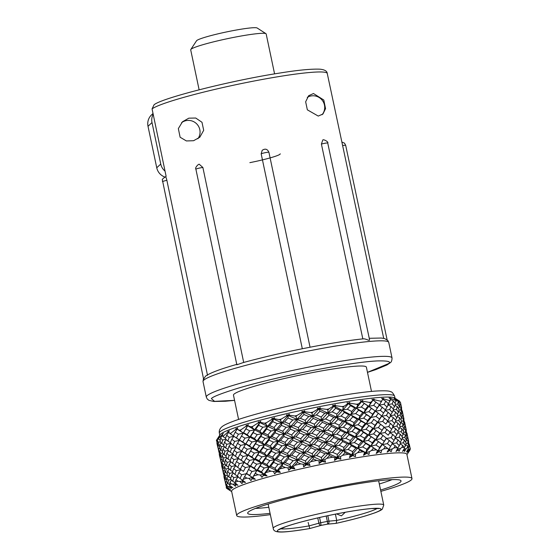 <?xml version="1.0" encoding="UTF-8"?>
<svg xmlns="http://www.w3.org/2000/svg" width="560" height="560" viewBox="0 0 560 560"><rect width="100%" height="100%" fill="white"/><g stroke="black" fill="none" stroke-linecap="round" stroke-linejoin="round"><path stroke-width="0.84" d="M207.515 375.319L166.859 180.243C166.313 177.926 165.858 176.799 165.487 176.848L165.536 176.82C162.918 178.493 161.875 179.55 162.4 180.005L203.602 379.134L205.562 376.131C210.133 372.89 220.668 368.942 237.16 364.273M367.479 372.337L388.465 363.65C391.573 361.613 387.891 360.703 377.419 360.927C364.735 361.445 342.608 364.728 311.031 370.776C278.922 377.314 253.827 383.369 235.76 388.92C220.262 393.834 212.142 397.082 211.393 398.65L214.564 401.359L234.563 400.344M309.61 528.57L321.209 525.364M308.14 522.417L309.764 528.542A52.99 4.62 -11.9 0 1 277.753 530.271A52.99 4.62 -11.9 0 1 335.664 514.073A52.99 4.62 -11.9 0 1 380.667 509.929A52.99 4.62 -11.9 0 1 336.182 523.32L336.154 523.327M197.904 138.747A11.571 11.403 46.9 0 0 181.552 122.71M188.832 118.167L195.741 118.034L201.992 122.283L203.693 130.312L199.794 137.249L193.592 140.714L186.389 140.945L180.117 137.235L178.353 128.583L182.483 121.765L188.832 118.167M322.077 114.716A11.571 11.403 46.9 0 0 307.265 97.356M313.481 93.527L323.792 100.016L325.549 108.654L322.945 114.023L318.248 116.074L307.349 109.83L305.655 101.801L308.644 95.718L313.481 93.527M363.139 338.877C366.121 338.401 370.608 342.251 369.334 338.877M362.845 338.961L321.405 144.074L322.777 140.021C323.26 138.894 328.951 141.96 327.726 143.01A3.962 0.35 168 0 0 326.914 142.968A3.962 0.35 -12 0 0 321.405 144.074M274.582 73.885L266.168 33.943A38.563 3.36 168.1 0 0 265.958 33.684A38.563 3.36 168.1 0 0 233.128 37.506A38.563 3.36 168.1 0 0 190.988 49.294A38.563 3.36 168.1 0 0 190.785 49.525A38.563 3.36 168.1 0 0 190.701 49.847L199.122 89.789M265.958 33.684L257.166 28A31.094 2.709 168.1 0 0 227.185 31.794A31.094 2.709 168.1 0 0 196.707 40.586A31.094 2.709 168.1 0 0 196.539 40.775L190.785 49.525M238.588 419.419L233.471 395.157A67.914 5.922 -11.9 0 1 233.975 394.184A67.914 5.922 -11.9 0 1 303.464 374.374A67.914 5.922 -11.9 0 1 366.38 367.143L371.497 391.412M280.238 153.811A27.615 2.408 -11.9 0 1 249.858 162.652M216.496 440.209L216.608 441.084L216.412 440.426A94.038 8.197 -11.9 0 1 216.496 440.209L220.052 434.77A89.558 7.805 -11.9 0 1 220.521 434.231A89.558 7.805 -11.9 0 1 308.315 408.891A89.558 7.805 -11.9 0 1 394.646 397.978L399.721 401.268L399.021 402.899M217.14 439.194L219.758 435.512L218.218 438.599A94.038 8.197 -11.9 0 1 218.68 438.305L223.258 433.405L222.439 434.63L222.761 436.247A94.038 8.197 -11.9 0 1 223.594 435.89L227.437 432.467L228.032 431.34L228.298 431.725L229.327 430.843L228.536 432.04L229.908 433.447A94.038 8.197 -11.9 0 1 231.084 433.034L235.599 429.541L236.068 428.456L236.586 428.792L237.776 427.896L237.048 429.065L239.442 430.276A94.038 8.197 -11.9 0 1 240.926 429.821L245.952 426.307L246.274 425.264L247.051 425.551L248.353 424.655L247.716 425.789L251.069 426.839A94.038 8.197 -11.9 0 1 252.812 426.356L258.195 422.856L258.356 421.855L259.357 422.107L260.736 421.218L260.218 422.317L264.446 423.241A94.038 8.197 -11.9 0 1 266.392 422.737L271.95 419.3L271.929 418.341L273.133 418.565L274.547 417.69L274.169 418.754L279.153 419.58A94.038 8.197 -11.9 0 1 281.246 419.083L286.797 415.744L286.601 414.82L287.973 415.03L289.366 414.183L289.142 415.205L294.749 415.982A94.038 8.197 -11.9 0 1 296.933 415.499L302.288 412.293L301.91 411.404L303.415 411.607L304.745 410.802L304.689 411.775L310.758 412.545A94.038 8.197 -11.9 0 1 312.963 412.09L317.947 409.052L317.394 408.198L318.99 408.401L320.208 407.638L320.334 408.576L326.697 409.374A94.038 8.197 -11.9 0 1 328.853 408.968L333.305 406.119L332.591 405.293L334.229 405.517L335.3 404.803L335.608 405.706L342.083 406.574A94.038 8.197 -11.9 0 1 344.127 406.224L347.9 403.592L347.025 402.787L348.663 403.032L349.552 402.374L350.042 403.242L356.44 404.222A94.038 8.197 -11.9 0 1 358.309 403.935L361.27 401.534L360.269 400.75L361.858 401.03L362.53 400.435L363.195 401.268L369.348 402.388A94.038 8.197 -11.9 0 1 370.979 402.185L373.03 400.022L371.924 399.245L373.415 399.567L373.849 399.028L374.668 399.84L380.394 401.135A94.038 8.197 -11.9 0 1 381.752 401.016L379.295 405.181L384.076 404.285L385.826 401.205L382.697 399.322M217.203 439.957L217.385 443.338L218.428 445.788L218.435 442.358L217.203 439.957L218.246 438.641M219.548 451.08L219.73 454.454L220.773 456.89L220.773 453.474L219.548 451.08L220.584 449.764M221.886 462.182L222.075 465.57L223.111 468.006L223.118 464.59L221.886 462.182L222.922 460.873M224.224 473.291L224.413 476.686L225.456 479.129L225.463 475.699L224.224 473.291L225.267 471.982M228.018 488.054L227.297 488.285L230.125 490.175L228.648 488.859L230.37 489.531L226.681 486.836A94.038 8.197 -11.9 0 1 227.01 486.5A94.038 8.197 -11.9 0 1 227.43 486.136L226.569 484.421L227.612 483.105M270.347 514.64A89.558 7.805 -11.9 0 1 236.719 515.529L231.609 491.281A89.558 7.805 -11.9 0 1 232.281 490.007A89.558 7.805 -11.9 0 1 330.148 462.623A89.558 7.805 -11.9 0 1 406.875 454.349L411.985 478.597A89.558 7.805 -11.9 0 1 411.32 479.878A89.558 7.805 -11.9 0 1 380.863 491.351M266.392 422.737L265.573 423.752L267.61 426.342L269.549 425.53L274.008 427.49L275.793 430.143L278.11 429.268L282.702 431.214L284.228 433.93L286.93 432.992L291.613 434.959L292.873 437.738L295.911 436.751L300.685 438.746L301.679 441.581L305.039 440.552L309.848 442.547L310.562 445.452L314.237 444.388L319.046 446.425L319.487 449.386L323.414 448.301L328.223 450.38L328.384 453.39L332.563 452.277L337.309 454.391L337.197 457.457L334.943 457.674L332.752 457.163A94.038 8.197 168.1 0 0 329.777 457.744A94.038 8.197 168.1 0 0 326.788 458.339L324.709 459.697L325.563 462.161L322.098 461.433L319.067 463.498L319.116 460.845L316.75 460.404A94.038 8.197 168.1 0 0 310.744 461.692L308.819 463.043L310.072 465.423L306.404 464.786L303.639 466.844L303.268 464.275L300.797 463.89A94.038 8.197 168.1 0 0 294.931 465.241L293.216 466.585L294.854 468.867L291.088 468.307L288.673 470.337L287.889 467.852L285.376 467.516A94.038 8.197 168.1 0 0 279.832 468.888L278.383 470.204L280.371 472.395L276.612 471.884L274.624 473.872L273.434 471.478L270.956 471.17A94.038 8.197 168.1 0 0 265.902 472.528L264.768 473.802L267.064 475.895L263.41 475.419L261.926 477.33L260.351 475.034L257.971 474.747A94.038 8.197 168.1 0 0 253.561 476.042L252.791 477.253L255.325 479.269L251.895 478.8L250.964 480.62L249.032 478.422L246.827 478.128A94.038 8.197 168.1 0 0 243.194 479.318L242.802 480.466L245.525 482.412L242.403 481.922L242.067 483.637L239.827 481.523L237.846 481.215A94.038 8.197 168.1 0 0 235.102 482.272L235.116 483.343L237.958 485.219L235.235 484.694L235.508 486.283L233.009 484.253L231.322 483.91A94.038 8.197 168.1 0 0 229.544 484.806L229.971 485.786L232.855 487.62L230.601 487.032L231.49 488.481L227.43 486.136M227.297 488.285L226.31 487.83A94.038 8.197 168.1 0 0 226.31 487.837A94.038 8.197 168.1 0 0 226.604 488.313L230.237 490.679M236.719 515.529A89.558 7.805 -11.9 0 1 237.391 514.255A89.558 7.805 -11.9 0 1 329.014 488.124A89.558 7.805 -11.9 0 1 411.985 478.597M270.074 513.345A78.365 6.832 -11.9 0 1 247.674 513.226A78.365 6.832 -11.9 0 1 248.262 512.106A78.365 6.832 -11.9 0 1 328.433 489.244A78.365 6.832 -11.9 0 1 401.03 480.907A78.365 6.832 -11.9 0 1 400.449 482.027A78.365 6.832 -11.9 0 1 380.59 490.056M268.121 504.077L273.238 528.353A56.469 4.921 -11.9 0 1 273.658 527.548A56.469 4.921 -11.9 0 1 331.429 511.07A56.469 4.921 -11.9 0 1 383.754 505.064L382.326 509.082C381.626 509.957 379.211 511.189 375.074 512.771L366.422 515.634C357.966 518.168 347.886 520.737 336.168 523.334L336.714 520.436L335.391 514.136M199.43 164.416L202.888 167.496L243.705 362.509M302.323 348.789L261.177 153.853L262.178 150.339C265.153 148.316 267.393 148.96 268.912 152.264A3.962 0.357 168.1 0 0 265.517 152.621A3.962 0.357 -11.9 0 0 261.177 153.853M152.068 108.878L152.068 108.878A90.188 7.861 168.1 0 1 245.826 82.649A90.188 7.861 168.1 0 1 327.264 73.486C327.103 71.099 324.674 69.664 319.963 69.181C311.241 68.824 297.787 70.119 279.594 73.073C231.168 80.486 161.686 98.168 154.063 104.769L152.068 108.885L166.124 176.33A90.342 7.875 -11.9 0 0 165.515 176.827M199.43 164.409C198.884 163.24 194.453 168.077 195.895 169.169L236.845 364.791L243.201 362.586C261.051 357.721 280.805 353.101 302.463 348.712L310.051 347.228M165.039 171.129A12.439 12.264 -133.1 0 1 160.748 164.038L152.005 122.57A12.439 12.264 -133.1 0 1 153.181 114.233M153.027 113.491L151.599 114.828A12.439 12.264 46.9 0 0 148.015 126.308L152.005 122.57M160.748 164.038L156.751 167.769L148.015 126.308M156.751 167.769A12.439 12.264 46.9 0 0 164.843 177.023M380.394 401.135L381.241 401.835L382.809 399.091L381.619 398.314L382.984 398.685L383.159 398.209L384.111 399L389.256 400.505A94.038 8.197 -11.9 0 1 390.292 400.463L390.313 398.769L389.074 397.992L390.264 398.419L390.18 397.999L395.668 400.498A94.038 8.197 -11.9 0 1 396.34 400.554L394.058 398.286L399.42 401.135A94.038 8.197 -11.9 0 1 399.721 401.268M399.735 401.786L400.092 402.101M216.608 441.084L217.259 441.434M399.42 401.135L399.742 401.968M396.34 400.554L394.891 403.039M395.668 400.498L396.172 401.289M390.292 400.463L388.332 403.662M389.256 400.505L389.942 401.247M382.613 399.273L384.111 399M382.984 398.685L382.753 399.056M381.241 401.835L379.295 405.181L379.393 404.719L373.107 400.148L374.668 399.84M373.849 399.028L373.03 400.022M373.415 399.567L368.76 406.35L361.62 401.604L363.195 401.268M370.979 402.185L368.76 406.35L373.66 405.356L375.984 402.108M369.348 402.388L370.328 403.046M362.53 400.435L361.62 401.604L360.269 400.75M361.858 401.03L361.27 401.534M358.309 403.935L356.412 408.079L361.62 401.604L375.116 410.886L368.76 406.35L363.965 412.72L348.509 403.592L350.042 403.242M356.44 404.222L357.539 404.838M349.552 402.374L348.509 403.592L347.025 402.787M348.663 403.032L348.509 403.592L347.9 403.592M344.127 406.224L343.266 407.162L342.629 410.319L348.509 403.592L350.511 405.678L354.823 407.995L351.736 411.509L350.854 414.708L356.412 408.079L361.291 407.015L364.091 403.62M342.083 406.574L343.266 407.162M361.291 407.015L365.323 409.444L363.965 412.72L362.789 412.531L359.884 415.961L358.757 419.202L334.159 406.063L335.608 405.706M335.3 404.803L334.159 406.063L332.591 405.293M334.229 405.517L334.159 406.063L333.305 406.119M328.853 408.968L327.936 409.934L327.831 413L334.159 406.063L335.65 408.24L340.256 410.431L347.333 409.213L350.511 405.678M326.697 409.374L327.936 409.934M312.963 412.09L312.018 413.077L312.459 416.038L316.393 414.953L321.195 417.032L321.363 420.049L327.831 413L332.213 411.887L336.882 414.064L336.504 417.179L319.018 408.933L320.334 408.576M320.208 407.638L319.018 408.933L317.394 408.198M318.99 408.401L319.018 408.933L317.947 409.052M296.933 415.499L296.002 416.5L296.989 419.342L300.349 418.313L305.165 420.329L305.879 423.234L309.54 422.163L314.363 424.2L314.804 427.154L321.363 420.049L325.528 418.936L330.281 421.05L330.169 424.116L312.459 416.038L319.018 408.933L319.97 411.208L324.744 413.301L327.831 413L329.056 415.226L333.767 417.375L336.504 417.179L342.629 410.319L344.379 412.447L348.859 414.715L355.656 413.616L358.659 410.13L356.412 408.079L354.823 407.995M310.758 412.545L312.018 413.077M281.246 419.083L280.357 420.098L281.883 422.814L284.578 421.876L289.275 423.85L290.535 426.629L293.573 425.642L298.34 427.623L299.334 430.458L302.708 429.429L307.503 431.438L308.224 434.336L314.804 427.154L318.745 426.062L323.54 428.141L323.701 431.151L305.879 423.234L312.459 416.038L303.541 412.118L304.689 411.775M304.745 410.802L303.541 412.118L301.91 411.404M303.415 411.607L303.541 412.118L302.288 412.293M380.548 452.522L370.993 446.061L355.53 436.926L330.169 424.116L334.565 423.003L339.22 425.166L338.842 428.281L343.399 427.168L347.956 429.401L347.319 432.565L352.016 431.445L356.419 433.727L355.53 436.926L360.346 435.834L364.567 438.186L363.44 441.434L368.312 440.363L372.344 442.792L370.993 446.061L375.907 445.018L379.694 447.503L378.133 450.807L376.264 449.827A94.038 8.197 168.1 0 0 371.469 450.499L369.376 451.752L368.991 454.461L349.657 443.667L323.701 431.151L327.873 430.045L332.626 432.173L332.514 435.239L336.903 434.119L341.558 436.282L341.187 439.397L345.758 438.277L350.294 440.51L349.657 443.667L354.354 442.561L358.764 444.85L357.875 448.056L362.691 446.957L366.912 449.295L365.785 452.536L362.971 451.794A94.038 8.197 168.1 0 0 357.616 452.662L355.46 453.957L355.481 456.603L334.859 446.348L317.149 438.277L321.076 437.185L325.878 439.25L326.039 442.267L330.225 441.161L334.964 443.282L334.859 446.348L339.234 445.235L343.903 447.405L343.532 450.527L348.096 449.4L352.632 451.619L352.002 454.776L348.32 454.265A94.038 8.197 168.1 0 0 342.573 455.301L340.417 456.638L340.851 459.193L301.679 441.581L308.224 434.336L311.878 433.272L316.708 435.323L317.149 438.277L299.334 430.458L305.879 423.234L296.989 419.342L303.541 412.118L303.94 414.505L308.763 416.521L312.459 416.038L313.138 418.369L317.954 420.434L321.363 420.049L322.308 422.324L327.075 424.417L330.169 424.116L336.504 417.179L341.061 416.059L344.379 412.447M294.749 415.982L296.002 416.5M252.812 426.356L252.098 427.364L254.597 429.828L255.717 429.163L259.819 431.137L262.094 433.671L263.627 432.922L267.918 434.875L269.955 437.465L271.901 436.646L276.346 438.599L278.131 441.252L280.448 440.377L285.047 442.337L286.573 445.053L289.261 444.115L293.958 446.068L295.218 448.847L301.679 441.581L292.873 437.738L299.334 430.458L290.535 426.629L296.989 419.342L288.19 415.513L289.142 415.205M289.366 414.183L288.19 415.513L286.601 414.82M287.973 415.03L288.19 415.513L286.797 415.744M240.926 429.821L240.338 430.815L243.243 433.16L243.516 432.663L247.156 434.686L249.865 437.087L250.565 436.499L254.443 438.48L256.942 440.951L258.076 440.279L262.164 442.246L264.439 444.773L265.965 444.031L270.263 445.998L272.3 448.588L274.232 447.769L278.684 449.708L280.476 452.361L282.807 451.486L287.385 453.446L288.911 456.162L295.218 448.847L298.263 447.867L303.023 449.848L304.017 452.69L286.573 445.053L292.873 437.738L284.228 433.93L290.535 426.629L281.883 422.814L288.19 415.513L288.043 418.026L292.782 419.993L296.989 419.342L297.115 421.792L301.917 423.794L305.879 423.234L306.278 425.621L311.087 427.637L314.804 427.154L315.476 429.492L320.299 431.543L323.701 431.151L330.169 424.116L331.394 426.342L336.105 428.484L338.842 428.281L350.854 414.708L352.849 416.801L357.154 419.111L358.757 419.202L363.965 412.72L368.872 411.677L371.441 408.338M279.153 419.58L280.357 420.098M229.243 437.36L226.625 435.211L225.4 438.844L227.857 441.035L229.243 437.36L233.891 436.24L233.31 435.925L245.588 444.283L245.868 443.779L249.494 445.788L252.203 448.196L252.903 447.608L256.788 449.603L259.287 452.074L260.407 451.395L264.502 453.355L266.777 455.889L268.324 455.14L272.601 457.1L274.638 459.69L276.57 458.878L281.029 460.838L282.821 463.491L288.911 456.162L291.599 455.224L296.303 457.198L297.563 459.977L280.476 452.361L286.573 445.053L278.131 441.252L284.228 433.93L275.793 430.143L281.883 422.814L273.448 419.027L274.169 418.754M274.547 417.69L273.448 419.027L271.929 418.341M273.133 418.565L273.448 419.027L271.95 419.3M231.581 448.483L228.97 446.327L227.752 449.96L230.195 452.144L231.581 448.483L236.229 447.363L235.662 447.034L247.933 455.406L248.206 454.895L251.839 456.904L254.548 459.305L255.255 458.724L259.126 460.712L261.625 463.176L262.745 462.511L266.847 464.485L269.122 467.012L270.662 466.263L274.946 468.209L276.983 470.799L282.821 463.491L285.145 462.609L289.73 464.555L291.256 467.271L274.638 459.69L280.476 452.361L272.3 448.588L278.131 441.252L269.955 437.465L275.793 430.143L267.61 426.342L273.448 419.027L272.776 421.666L277.305 423.612L281.883 422.814L281.47 425.383L286.125 427.357L290.535 426.629L290.388 429.142L295.113 431.116L299.334 430.458L299.453 432.908L304.255 434.903L308.224 434.336L308.623 436.73L313.446 438.753L317.149 438.277L323.701 431.151L324.653 433.433L329.427 435.533L332.514 435.239L338.842 428.281L340.333 430.458L344.939 432.663L347.319 432.565L358.757 419.202L363.643 418.131L366.436 414.736L363.965 412.72L371.105 417.473L379.295 405.181L385.476 409.836L381.64 416.304L384.93 410.753M264.446 423.241L265.573 423.752M280.371 472.395L269.122 467.012L274.638 459.69L266.777 455.889L272.3 448.588L264.439 444.773L269.955 437.465L262.094 433.671L267.61 426.342L259.756 422.555L260.218 422.317M260.736 421.218L259.756 422.555L258.356 421.855M259.357 422.107L259.756 422.555L258.195 422.856M233.933 459.599L231.308 457.436L230.09 461.083L232.533 463.253L233.933 459.599L238.574 458.486L237.993 458.157L250.271 466.508L250.544 466.011L254.184 468.027L256.893 470.435L257.6 469.84L261.471 471.821L263.97 474.285L269.122 467.012L261.625 463.176L266.777 455.889L259.287 452.074L264.439 444.773L256.942 440.951L262.094 433.671L254.597 429.828L259.756 422.555L258.594 425.313L262.794 427.266L267.61 426.342L266.693 429.044L271.075 431.004L275.793 430.143L275.121 432.782L279.636 434.735L284.228 433.93L283.815 436.506L288.47 438.466L292.873 437.738L292.726 440.251L297.472 442.232L301.679 441.581L301.798 444.031L306.586 446.019L310.562 445.452L317.149 438.277L317.821 440.615L322.63 442.659L326.039 442.267L332.514 435.239L333.739 437.465L338.436 439.607L341.187 439.397L347.319 432.565L349.069 434.693L353.535 436.94L355.53 436.926L371.105 417.473L376.019 416.472L378.329 413.231L375.452 411.264L380.31 410.312L382.354 407.127M251.069 426.839L252.098 427.364M267.064 475.895L256.893 470.435L261.625 463.176L254.548 459.305L259.287 452.074L252.203 448.196L256.942 440.951L249.865 437.087L254.597 429.828L247.716 425.789M248.353 424.655L247.52 425.971L246.274 425.264M247.051 425.551L247.52 425.971L245.952 426.307M243.369 432.873L247.52 425.971L245.924 428.855L249.69 430.85L254.597 429.828L253.211 432.656L257.215 434.637L262.094 433.671L260.939 436.429L265.125 438.389L269.955 437.465L269.031 440.16L273.42 442.113L278.131 441.252L277.459 443.891L281.988 445.851L286.573 445.053L286.16 447.629L290.801 449.582L295.218 448.847L295.071 451.36L299.817 453.341L304.017 452.69L310.562 445.452L310.961 447.839L315.791 449.862L319.487 449.386L326.039 442.267L326.991 444.542L331.779 446.642L334.859 446.348L341.187 439.397L342.678 441.574L347.291 443.772L349.657 443.667L355.53 436.926L357.532 439.012L361.858 441.343L363.44 441.434L373.45 428.596L381.64 416.304L386.428 415.408L388.171 412.321L385.098 410.473M239.442 430.276L240.338 430.815M245.714 444.003L249.865 437.087L237.048 429.065M236.586 428.792L236.068 428.456M294.854 468.867L291.256 467.271L297.563 459.977L300.608 458.983L305.368 460.957L306.355 463.799L297.563 459.977L293.146 460.698L288.498 458.738L288.911 456.162L284.34 456.96L279.804 455L280.476 452.361L275.744 453.236L271.376 451.283L272.3 448.588L267.477 449.505L263.277 447.538L264.439 444.773L259.56 445.746L255.556 443.772L256.942 440.951L252.021 441.973L248.269 439.971L249.865 437.087L244.965 438.144L241.451 436.107L243.243 433.16L238.392 434.245L235.165 432.194L237.125 429.191L235.599 429.541M231.084 433.034L230.65 434L233.338 435.862M229.908 433.447L230.65 434M223.594 435.89L223.335 436.835L225.596 438.221M222.761 436.247L223.335 436.835M218.68 438.305L218.603 439.215L220.206 440.118M218.218 438.599L218.603 439.215M217.616 443.926L217.098 444.087L216.86 441.217M399.665 404.992L400.743 404.866L401.66 408.107L400.435 402.276L399.735 401.912M400.743 404.866L400.435 402.276M395.318 404.411L397.824 404.04L399.469 407.12L399.7 404.397L398.244 401.289L396.109 400.162M397.824 404.04L398.244 401.289M387.702 404.607L392.21 403.844L394.555 406.756L395.486 403.865L393.323 400.932L390.348 399.28M392.21 403.844L393.323 400.932M384.076 404.285L387.058 407.029L388.647 403.977L385.826 401.205M332.213 411.887L335.65 408.24M316.393 414.953L319.97 411.208M300.349 418.313L303.94 414.505M284.578 421.876L288.043 418.026M269.549 425.53L272.776 421.666M255.717 429.163L258.594 425.313M243.243 433.16L245.924 428.855M233.31 435.925L235.165 432.194M226.625 435.211L228.746 432.299M225.82 439.229L222.523 440.09L220.577 437.829L222.523 435.309M222.523 440.09L221.809 443.653L220.038 441.343L220.577 437.829M220.374 441.805L218.435 442.358M218.428 445.788L219.597 446.425M217.868 447.391L217.098 444.087M401.66 408.107L401.317 408.541M399.469 407.12L398.447 408.478M394.555 406.756L393.085 408.849M387.058 407.029L385.364 409.731M373.66 405.356L377.216 407.939L379.393 404.719M377.216 407.939L375.452 411.264L375.116 410.886L372.673 414.169L371.105 417.473L366.436 414.736M365.323 409.444L368.004 406.07M347.333 409.213L351.736 411.509M336.882 414.064L340.256 410.431M321.195 417.032L324.744 413.301M305.165 420.329L308.763 416.521M289.275 423.85L292.782 419.993M274.008 427.49L277.305 423.612M259.819 431.137L262.794 427.266M247.156 434.686L249.69 430.85M236.39 438.018L238.392 434.245M248.059 455.105L252.203 448.196L233.373 435.974M227.857 441.035L230.356 442.659M221.809 443.653L223.769 444.808M219.828 448.49L218.589 448.861L217.721 446.369L218.337 445.592M218.589 448.861L218.946 452.2L217.721 446.369M402.003 411.103L401.415 408.422M398.993 410.186L400.799 409.941L402.08 413.084L401.947 410.459L400.855 407.253L399.532 406.56M400.799 409.941L400.855 407.253M393.337 409.934L396.515 409.43L398.517 412.405L399.098 409.619L397.285 406.581L395.024 405.356M396.515 409.43L397.285 406.581M384.958 410.389L389.62 409.549L392.287 412.363L393.554 409.409L391.055 406.539L388.185 404.887M389.62 409.549L391.055 406.539M362.789 412.531L358.659 410.13M325.528 418.936L329.056 415.226M309.54 422.163L313.138 418.369M293.573 425.642L297.115 421.792M278.11 429.268L281.47 425.383M263.627 432.922L266.693 429.044M250.565 436.499L253.211 432.656M239.316 439.894L241.451 436.107M285.376 467.516L282.149 466.13L282.821 463.491L278.096 464.352L273.721 462.392L274.638 459.69L269.829 460.614L265.615 458.647L266.777 455.889L261.891 456.869L257.901 454.895L259.287 452.074L254.373 453.089L250.607 451.08L252.203 448.196L247.31 449.253L243.796 447.223L245.588 444.283L240.73 445.368L237.503 443.31L239.47 440.307L234.703 441.406L231.763 439.292L233.842 436.303M234.703 441.406L232.995 445.123L230.223 442.995L231.763 439.292M231.224 443.226L226.737 444.339L224.448 442.12L226.296 439.67M226.737 444.339L225.673 447.951L223.566 445.718L224.448 442.12M223.944 446.138L221.312 446.852L219.716 444.507L221.095 442.75M221.312 446.852L220.948 450.338L219.541 447.972L219.716 444.507M218.946 452.2L219.604 452.55M402.332 411.075L402.731 413.371M402.08 413.084L401.366 414.015M398.517 412.405L397.236 414.155M392.287 412.363L390.67 414.785M380.31 410.312L383.579 412.958M368.872 411.677L372.673 414.169M355.656 413.616L359.884 415.961M341.061 416.059L345.611 418.278L348.859 414.715M345.611 418.278L344.974 421.442L336.504 417.179L337.995 419.356L342.587 421.547L349.685 420.329L352.849 416.801M330.281 421.05L333.767 417.375M314.363 424.2L317.954 420.434M298.34 427.623L301.917 423.794M282.702 431.214L286.125 427.357M267.918 434.875L271.075 431.004M254.443 438.48L257.215 434.637M242.683 441.931L244.965 438.144M232.995 445.123L235.683 446.985M225.673 447.951L227.948 449.344M220.948 450.338L222.551 451.241M219.961 455.042L219.443 455.21L219.198 452.333M402.003 416.115L403.081 415.982L403.998 419.209L402.773 413.392L402.08 413.028M403.081 415.982L402.773 413.392M397.656 415.527L400.169 415.156L401.807 418.222L402.038 415.513L400.582 412.405L398.741 411.425M400.169 415.156L400.582 412.405M390.04 415.73L394.562 414.96L396.893 417.858L397.824 414.988L395.668 412.048L393.057 410.606M394.562 414.96L395.668 412.048M386.428 415.408L389.396 418.138L390.978 415.093L388.171 412.321M376.019 416.472L379.554 419.041L377.79 422.366L382.648 421.421L385.924 424.081L387.821 420.945L378.329 413.231M334.565 423.003L337.995 419.356M318.745 426.062L322.308 422.324M302.708 429.429L306.278 425.621M286.93 432.992L290.388 429.142M271.901 436.646L275.121 432.782M258.076 440.279L260.939 436.429M245.588 444.283L248.269 439.971M235.662 447.034L237.503 443.31M228.97 446.327L230.965 443.583M228.172 450.345L224.861 451.213L222.922 448.945L224.567 446.81M224.861 451.213L224.147 454.755L222.39 452.459L222.922 448.945M222.726 452.921L220.773 453.474M220.773 456.89L221.935 457.527M220.213 458.5L219.443 455.21M403.998 419.209L403.655 419.65M401.807 418.222L400.785 419.587M396.893 417.858L395.423 419.958M389.396 418.138L387.702 420.84M379.554 419.041L381.724 415.835M373.401 419.097L377.461 421.995L373.401 419.097M370.335 417.193L367.661 420.546L366.303 423.822L358.757 419.202L360.997 421.253L366.303 423.822L371.21 422.786L373.786 419.461M363.643 418.131L367.661 420.546M349.685 420.329L354.074 422.611L357.154 419.111M354.074 422.611L353.192 425.817L344.974 421.442L346.724 423.57L351.204 425.824L353.192 425.817L357.994 424.718L360.997 421.253M339.22 425.166L342.587 421.547M323.54 428.141L327.075 424.417M307.503 431.438L311.087 427.637M291.613 434.959L295.113 431.116M276.346 438.599L279.636 434.735M262.164 442.246L265.125 438.389M249.494 445.788L252.021 441.973M238.728 449.12L240.73 445.368M250.397 466.214L254.548 459.305L235.739 447.097M230.195 452.144L232.701 453.768M224.147 454.755L226.114 455.91M222.166 459.592L220.934 459.963L220.066 457.492L220.682 456.708M220.934 459.963L221.291 463.323L220.066 457.492M404.341 422.212L403.746 419.531M401.338 421.288L403.137 421.05L404.425 424.207L404.292 421.568L403.2 418.376L401.87 417.676M403.137 421.05L403.2 418.376M395.682 421.043L398.86 420.539L400.855 423.528L401.443 420.728L399.63 417.697L397.362 416.472M398.86 420.539L399.63 417.697M387.296 421.491L391.958 420.658L394.625 423.486L395.892 420.518L393.4 417.655L390.523 416.003M391.958 420.658L393.4 417.655M382.648 421.421L384.699 418.25M377.79 422.366L377.461 421.995L375.018 425.292L373.45 428.596L366.303 423.822L373.45 428.596L378.35 427.588L380.667 424.333L377.79 422.366M343.399 427.168L346.724 423.57M327.873 430.045L331.394 426.342M311.878 433.272L315.476 429.492M295.911 436.751L299.453 432.908M280.448 440.377L283.815 436.506M265.965 444.031L269.031 440.16M252.903 447.608L255.556 443.772M241.654 451.003L243.796 447.223M270.956 471.17L267.96 469.777L269.122 467.012L264.236 467.985L260.239 466.004L261.625 463.176L256.725 464.198L252.952 462.189L254.548 459.305L249.641 460.369L246.141 458.346L247.933 455.406L243.075 456.484L239.848 454.412L241.808 451.416L237.048 452.515L234.108 450.415L236.194 447.419M237.048 452.515L235.34 456.246L232.561 454.104L234.108 450.415M233.569 454.328L229.082 455.448L226.793 453.243L228.648 450.779M229.082 455.448L228.018 459.074L225.904 456.827L226.793 453.243M226.282 457.247L223.657 457.961L222.061 455.623L223.44 453.866M223.657 457.961L223.286 461.461L221.879 459.081L222.061 455.623M221.291 463.323L221.942 463.673M404.67 422.184L405.076 424.48M404.425 424.207L403.711 425.138M400.855 423.528L399.581 425.278M394.625 423.486L393.022 425.901M385.924 424.081L387.184 422.016M371.21 422.786L375.018 425.292M357.994 424.718L362.229 427.084L365.127 423.64M362.229 427.084L361.102 430.325L353.192 425.817L355.194 427.903L359.506 430.234L361.102 430.325L365.981 429.247L368.774 425.838M347.956 429.401L351.204 425.824M332.626 432.173L336.105 428.484M316.708 435.323L320.299 431.543M300.685 438.746L304.255 434.903M285.047 442.337L288.47 438.466M270.263 445.998L273.42 442.113M256.788 449.603L259.56 445.746M245.028 453.054L247.31 449.253M235.34 456.246L238.021 458.101M228.018 459.074L230.286 460.467M223.286 461.461L224.889 462.364M222.306 466.165L221.788 466.326L221.529 463.449M404.348 427.231L405.426 427.105L406.343 430.325L405.118 424.501L404.425 424.137M405.426 427.105L405.118 424.501M400.001 426.65L402.507 426.279L404.152 429.338L404.383 426.629L402.927 423.514L401.086 422.534M402.507 426.279L402.927 423.514M392.385 426.853L396.9 426.083L399.231 428.974L400.169 426.104L398.006 423.15L395.402 421.708M396.9 426.083L398.006 423.15M365.981 429.247L369.999 431.662L368.648 434.938L373.562 433.902L377.356 436.401L375.788 439.698L380.135 433.482L385 432.53L388.269 435.19L390.152 432.061L383.985 427.427L384.076 426.958L380.135 433.482L383.985 427.427L388.766 426.524L391.741 429.247L393.33 426.216L390.509 423.43L387.443 421.582M388.766 426.524L390.509 423.43M384.076 426.958L380.667 424.333M352.016 431.445L355.194 427.903M336.903 434.119L340.333 430.458M321.076 437.185L324.653 433.433M305.039 440.552L308.623 436.73M289.261 444.115L292.726 440.251M274.232 447.769L277.459 443.891M260.407 451.395L263.277 447.538M247.933 455.406L250.607 451.08M237.993 458.157L239.848 454.412M231.308 457.436L233.303 454.692M230.51 461.468L227.206 462.329L225.26 460.047L226.905 457.919M227.206 462.329L226.485 465.871L224.728 463.575L225.26 460.047M225.064 464.044L223.118 464.59M223.111 468.006L224.28 468.643M222.551 469.609L221.788 466.326M406.343 430.325L406 430.759M404.152 429.338L403.123 430.703M399.231 428.974L397.761 431.074M391.741 429.247L390.04 431.963M378.35 427.588L381.892 430.157M379.799 433.118L373.45 428.596L380.135 433.482L379.792 433.111L377.356 436.401M369.999 431.662L372.687 428.309M380.688 438.704L384.237 441.28L382.48 444.605L375.788 439.698L361.102 430.325L363.342 432.376L367.458 434.756L368.648 434.938L375.788 439.698L380.688 438.704L383.012 435.449L380.135 433.482M356.419 433.727L359.506 430.234M341.558 436.282L344.939 432.663M325.878 439.25L329.427 435.533M309.848 442.547L313.446 438.753M293.958 446.068L297.472 442.232M278.684 449.708L281.988 445.851M264.502 453.355L267.477 449.505M251.839 456.904L254.373 453.089M241.073 460.236L243.075 456.484M252.735 477.344L256.893 470.435L238.084 458.22M232.533 463.253L235.046 464.884M226.485 465.871L228.459 467.026M224.511 470.708L223.272 471.086L222.411 468.615L223.027 467.831M223.272 471.086L223.636 474.432L222.411 468.615M406.686 433.328L406.084 430.654M403.676 432.404L405.482 432.166L406.763 435.316L406.63 432.684L405.538 429.499L404.215 428.799M405.482 432.166L405.538 429.499M398.02 432.152L401.205 431.648L403.2 434.637L403.781 431.844L401.975 428.82L399.7 427.595M401.205 431.648L401.975 428.82M389.641 432.607L394.31 431.774L396.97 434.595L398.23 431.634L395.745 428.778L392.868 427.126M394.31 431.774L395.745 428.778M385 432.53L387.037 429.373M373.562 433.902L376.131 430.584M360.346 435.834L363.342 432.376M345.758 438.277L349.069 434.693M330.225 441.161L333.739 437.465M314.237 444.388L317.821 440.615M298.263 447.867L301.798 444.031M282.807 451.486L286.16 447.629M268.324 455.14L271.376 451.283M255.255 458.724L257.901 454.895M244.006 462.112L246.141 458.346M257.971 474.747L255.297 473.319L256.893 470.435L251.986 471.485L248.479 469.455L250.271 466.508L245.427 467.593L242.186 465.528L244.153 462.525L239.379 463.638L236.453 461.538L238.532 458.542M239.379 463.638L237.678 467.355L234.913 465.22L236.453 461.538M235.907 465.444L231.42 466.571L229.131 464.366L230.993 461.902M231.42 466.571L230.363 470.183L228.249 467.936L229.131 464.366M228.627 468.356L225.995 469.077L224.406 466.746L225.785 464.989M225.995 469.077L225.631 472.563L224.224 470.19L224.406 466.746M223.636 474.432L224.287 474.782M407.015 433.3L407.414 435.589M406.763 435.316L406.049 436.24M403.2 434.637L401.926 436.38M396.97 434.595L395.36 437.003M388.269 435.19L389.529 433.111M364.567 438.186L367.458 434.756M350.294 440.51L353.535 436.94M334.964 443.282L338.436 439.607M319.046 446.425L322.63 442.659M303.023 449.848L306.586 446.019M287.385 453.446L290.801 449.582M272.601 457.1L275.744 453.236M259.126 460.712L261.891 456.869M247.366 464.163L249.641 460.369M237.678 467.355L240.359 469.21M230.363 470.183L232.624 471.569M225.631 472.563L227.234 473.466M224.644 477.274L224.126 477.435L223.874 474.558M406.693 438.34L407.764 438.214L408.688 441.448L407.456 435.61L406.763 435.246M407.764 438.214L407.456 435.61M402.346 437.759L404.852 437.388L406.497 440.461L406.728 437.745L405.265 434.623L403.424 433.643M404.852 437.388L405.265 434.623M394.73 437.962L399.238 437.192L401.576 440.104L402.514 437.213L400.351 434.266L397.74 432.824M399.238 437.192L400.351 434.266M387.8 448.434L382.48 444.605L387.338 443.653L390.607 446.292L388.668 449.638L387.8 448.434A94.038 8.197 168.1 0 0 383.712 448.889L381.745 450.072L380.989 452.844L379.211 451.605L376.173 453.46L386.323 438.529L391.104 437.633L394.086 440.377L395.675 437.325L392.854 434.539L389.781 432.691M391.104 437.633L392.854 434.539M390.607 446.292L392.497 443.177L383.012 435.449M368.312 440.363L371.119 436.954M354.354 442.561L357.532 439.012M339.234 445.235L342.678 441.574M323.414 448.301L326.991 444.542M307.37 451.661L312.193 453.677L312.907 456.575L304.017 452.69L307.37 451.661L310.961 447.839M291.599 455.224L295.071 451.36M276.57 458.878L279.804 455M262.745 462.511L265.615 458.647M250.271 466.508L252.952 462.189M236.271 470.708L233.653 468.545L232.428 472.192L234.878 474.383L236.271 470.708L240.919 469.588L240.331 469.266L242.186 465.528M233.653 468.545L235.648 465.801M232.848 472.577L229.551 473.438L227.605 471.163L229.25 469.028M229.551 473.438L228.83 477.001L227.066 474.691L227.605 471.163M227.402 475.153L225.463 475.699M225.456 479.129L226.625 479.773M224.896 480.739L224.126 477.435M408.688 441.448L408.345 441.889M406.497 440.461L405.468 441.826M401.576 440.104L400.113 442.197M394.086 440.377L392.392 443.079M384.237 441.28L386.421 438.067M372.344 442.792L375.032 439.418M368.991 454.461L366.681 453.362L363.489 455.301L375.788 439.698L382.137 444.227L379.694 447.503M358.764 444.85L361.858 441.343M355.481 456.603L352.702 455.637L349.461 457.639L363.44 441.434L365.687 443.478L369.803 445.872L370.993 446.061L376.264 449.827M343.903 447.405L347.291 443.772M340.851 459.193L337.687 458.353L334.502 460.397L349.657 443.667L351.407 445.795L355.88 448.063L357.875 448.056L359.877 450.142L362.971 451.794M328.223 450.38L331.779 446.642M325.563 462.161L312.907 456.575L316.575 455.504L321.391 457.534L321.825 460.495L334.859 446.348L336.077 448.574L340.781 450.723L343.532 450.527L345.023 452.697L348.32 454.265M312.193 453.677L315.791 449.862M310.072 465.423L306.355 463.799L319.487 449.386L320.166 451.717L324.975 453.782L328.384 453.39L329.336 455.672L332.752 457.163M296.303 457.198L299.817 453.341M300.797 463.89L297.416 462.49L297.563 459.977L304.017 452.69L304.143 455.14L308.931 457.142L312.907 456.575L313.306 458.969L316.75 460.404M281.029 460.838L284.34 456.96M266.847 464.485L269.829 460.614M254.184 468.027L256.725 464.198M240.331 469.266L243.418 471.359L245.427 467.593M243.418 471.359L240.401 469.322M234.878 474.383L237.384 476.007M228.83 477.001L230.797 478.149M226.856 481.831L225.617 482.202L224.749 479.724L225.365 478.94M225.617 482.202L225.974 485.541L224.749 479.724M409.024 444.451L408.443 441.77M406.021 443.527L407.827 443.282L409.108 446.425L408.975 443.8L407.883 440.601L406.56 439.908M407.827 443.282L407.883 440.601M400.358 443.282L403.55 442.771L405.538 445.746L406.126 442.96L404.313 439.929L402.052 438.704M403.55 442.771L404.313 439.929M391.986 443.737L396.648 442.897L399.308 445.704L400.575 442.75L398.083 439.887L395.213 438.235M396.648 442.897L398.083 439.887M387.338 443.653L389.382 440.475M375.907 445.018L378.469 441.686M362.691 446.957L365.687 443.478M348.096 449.4L351.407 445.795M332.563 452.277L336.077 448.574M316.575 455.504L320.166 451.717M300.608 458.983L304.143 455.14M285.145 462.609L288.498 458.738M270.662 466.263L273.721 462.392M257.6 469.84L260.239 466.004M246.344 473.235L252.609 477.617L246.498 473.655L248.479 469.455M246.827 478.128L244.531 476.651L246.498 473.655L241.724 474.754L238.791 472.64L240.87 469.658M241.724 474.754L240.023 478.457L237.251 476.336L238.791 472.64M238.252 476.567L233.765 477.687L231.476 475.468L233.324 473.018M233.765 477.687L232.701 481.292L230.594 479.059L231.476 475.468M230.979 479.479L228.34 480.193L226.744 477.855L228.123 476.098M228.34 480.193L227.969 483.672L226.569 481.313L226.744 477.855M225.974 485.541L226.625 485.891M409.353 444.416L409.759 446.719M409.108 446.425L408.387 447.356M405.538 445.746L404.257 447.503M399.308 445.704L397.6 448.266M397.068 449.064L400.407 448.497L399.028 451.353L398.419 449.841L395.99 451.465L397.789 448.595L397.229 447.643A94.038 8.197 168.1 0 0 393.967 447.867L392.196 448.98L391.104 451.801L389.893 450.422L387.114 452.165L391.979 444.045M366.912 449.295L369.803 445.872M352.632 451.619L355.88 448.063M337.309 454.391L340.781 450.723M321.391 457.534L324.975 453.782M305.368 460.957L308.931 457.142M289.73 464.555L293.146 460.698M274.946 468.209L278.096 464.352M261.471 471.821L264.236 467.985M249.704 475.272L251.986 471.485M240.023 478.457L242.823 480.403M232.701 481.292L235.102 482.762M227.969 483.672L229.579 484.582M226.681 486.836L226.569 484.421M226.31 487.83L226.233 485.674M409.962 450.058L406.945 454.685M407.61 453.67L410.34 449.071L409.801 446.74L409.108 446.369M410.34 449.071A94.038 8.197 168.1 0 0 410.34 449.057A94.038 8.197 168.1 0 0 410.039 448.588L407.407 452.305L408.016 450.548L406.518 451.906L408.667 447.965L407.61 445.753L405.762 444.773M410.039 448.588L409.801 446.74M408.1 449.568L409.185 449.435M408.667 447.965A94.038 8.197 168.1 0 0 407.33 447.713L406.126 448.651L404.516 451.528L404.516 449.883L402.521 451.381L404.411 448.525L404.257 447.489L402.696 445.389L400.078 443.947M407.33 447.713L407.61 445.753M404.131 448.952L406.126 448.651M404.257 447.489A94.038 8.197 168.1 0 0 401.919 447.468L400.407 448.497M401.919 447.468L402.696 445.389M397.229 447.643L395.199 445.669L392.119 443.814M393.967 447.867L395.199 445.669M389.893 450.422L388.668 449.638L392.196 448.98M383.712 448.889L385.357 446.572M379.211 451.605L378.133 450.807L381.745 450.072M371.469 450.499L373.464 448.077M366.681 453.362L365.785 452.536L369.376 451.752M357.616 452.662L359.877 450.142M352.702 455.637L352.002 454.776L355.46 453.957M342.573 455.301L345.023 452.697M337.687 458.353L337.197 457.457L340.417 456.638M326.788 458.339L329.336 455.672M319.067 463.498L321.825 460.495L324.709 459.697M322.098 461.433L321.825 460.495L319.116 460.845M310.744 461.692L313.306 458.969M303.639 466.844L306.355 463.799L308.819 463.043M306.404 464.786L306.355 463.799L303.268 464.275M294.931 465.241L297.416 462.49M288.673 470.337L291.256 467.271L293.216 466.585M291.088 468.307L291.256 467.271L287.889 467.852M279.832 468.888L282.149 466.13M274.624 473.872L276.983 470.799L278.383 470.204M276.612 471.884L276.983 470.799L273.434 471.478M265.902 472.528L267.96 469.777M261.926 477.33L264.768 473.802M263.41 475.419L263.97 474.285L260.351 475.034M253.561 476.042L255.297 473.319M255.325 479.269L252.609 477.617L252.791 477.253L249.032 478.422M243.194 479.318L244.531 476.651M237.846 481.215L235.998 479.675L238 476.924M243.257 480.697L239.827 481.523M235.102 482.272L235.998 479.675M231.322 483.91L229.95 482.286L231.602 480.151M236.187 483.427L233.009 484.253M229.544 484.806L229.95 482.286M230.412 486.073L228.788 486.528M387.114 452.165L388.759 449.295M380.989 452.844L380.338 452.375M376.173 453.46L377.594 450.597M363.489 455.301L364.637 452.466M349.461 457.639L350.273 454.853M334.502 460.397L334.943 457.674M408.016 450.548L407.589 450.324M404.516 449.883L403.774 449.484M398.419 449.841L397.383 449.246M251.895 478.8L252.609 477.617M242.403 481.922L243.215 480.76M235.235 484.694L235.879 483.84M230.601 487.032L231.042 486.472M255.381 508.431A78.365 6.832 168.1 0 0 268.793 507.283M379.309 483.994A78.365 6.832 168.1 0 0 392.056 479.633M273.238 528.353C273.616 533.687 283.465 532.742 309.694 528.57L310.107 528.444M377.265 508.361A50.498 4.403 -11.9 0 1 336.714 520.436L328.958 521.15A2.485 1.981 84.7 0 1 327.544 524.118L335.832 523.39L327.026 524.216M327.803 515.69L328.958 521.15L327.341 521.409A2.485 0.35 78.8 0 1 327.544 524.118L320.88 525.434A2.485 1.484 -105.6 0 1 318.871 523.145L317.765 517.902M203.469 378.483L203.021 381.563A94.906 8.274 -11.9 0 1 203.728 380.205A94.906 8.274 -11.9 0 1 307.447 351.19A94.906 8.274 -11.9 0 1 388.759 342.426L387.765 340.417L384.552 338.555L381.255 338.037L369.25 338.289M203.021 381.563L206.297 397.082A94.906 8.274 -11.9 0 1 207.004 395.731A94.906 8.274 -11.9 0 1 310.716 366.709A94.906 8.274 -11.9 0 1 392.028 357.945L388.759 342.426M394.611 396.151C393.078 393.099 391.741 391.629 390.614 391.734C389.431 390.782 384.44 390.558 375.641 391.062C368.186 391.608 358.736 392.777 347.291 394.569C318.864 399.154 290.647 405.09 262.647 412.377C251.398 415.352 242.207 418.103 235.074 420.623C225.295 424.2 222.922 425.817 221.445 427.217C219.653 428.974 218.953 430.927 219.345 433.083A89.558 7.805 -11.9 0 1 220.01 431.802A89.558 7.805 -11.9 0 1 311.64 405.678A89.558 7.805 -11.9 0 1 394.611 396.151L395.052 398.237M309.764 528.542L320.88 525.434A2.485 0.35 -101.2 0 0 320.67 522.725L308.882 525.938A50.498 4.403 -11.9 0 1 280.504 528.752M342.608 145.509L345.646 145.201L387.107 339.78M327.698 143.066A3.962 0.35 168 0 0 327.726 143.01L369.439 339.178M202.888 167.496A3.962 0.35 168.2 0 0 197.393 168.567A3.962 0.35 -11.8 0 0 195.895 169.169M166.859 180.243L162.414 181.517M268.87 152.334A3.962 0.357 168.1 0 0 268.912 152.264L310.058 347.214C331.436 343.091 349.286 340.284 363.587 338.8M326.207 516.026L327.341 521.409L320.67 522.725L319.564 517.489M206.297 397.082L207.291 399.084L208.978 400.379L213.794 401.471L225.386 401.247L234.57 400.372M367.479 372.365L375.998 369.544L386.981 364.959L390.243 362.74C391.391 362.131 391.979 360.528 392.028 357.945M278.943 529.669L285.915 526.589C295.834 523.187 309.701 519.575 327.495 515.753C346.094 511.861 360.808 509.46 371.644 508.55L379.064 508.571M153.881 154.147L151.081 140.861M219.345 433.083L219.786 435.169M231.679 491.617L230.391 490.784M327.264 73.486L383.705 338.359M341.873 142.065L344.456 143.115L345.646 145.201M216.923 443.296L217.308 445.123M219.268 454.419L219.646 456.232M221.606 465.528L221.991 467.355M223.951 476.637L224.336 478.471M378.637 480.788L383.754 505.064M327.292 524.181L320.894 525.448M345.275 512.267L341.411 515.872L336.532 513.912M311.304 519.428L303.443 521.409"/></g></svg>
